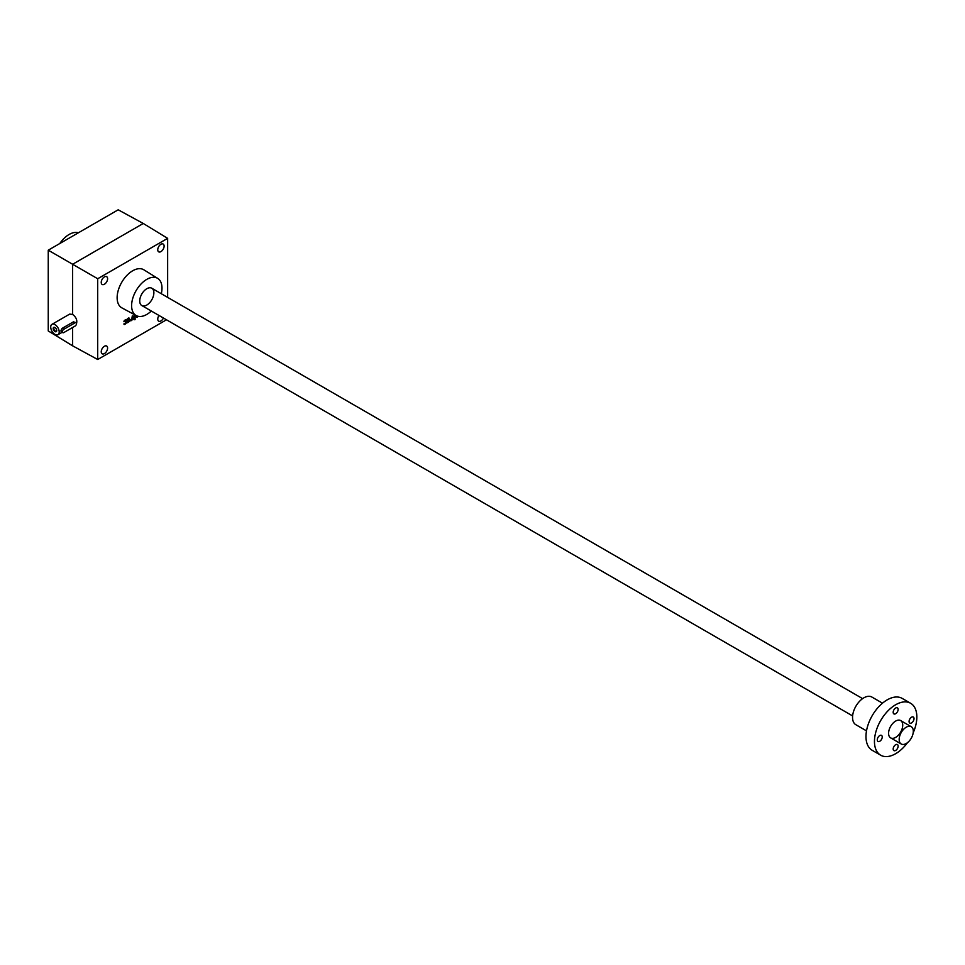 <?xml version="1.0" encoding="UTF-8"?>
<svg xmlns="http://www.w3.org/2000/svg" width="965" height="965" viewBox="0 0 965 965"><rect width="100%" height="100%" fill="white"/><g stroke="black" fill="none" stroke-linecap="round" stroke-linejoin="round"><path stroke-width="1.45" d="M48.25 250.188L118.188 209.803L143.266 223.47L167.645 238.355L97.706 278.74L48.25 250.188L48.25 330.947L72.628 345.832L97.706 359.499L166.487 319.789M125.595 320.501L125.715 322.732L123.918 323.89A1.194 0.688 120 0 0 124.762 324.385L125.39 324.011A1.194 0.688 120 0 0 126.246 322.551L126.246 320.344A1.194 0.688 120 0 0 125.39 319.849L124.762 320.223A1.194 0.688 120 0 0 123.918 321.695L125.004 320.368M128.622 318.74L128.755 319.692L126.946 320.73L126.946 322.141A1.194 0.688 120 0 0 127.802 322.624L128.429 322.262A1.194 0.688 120 0 0 129.286 320.79L129.286 318.595A1.194 0.688 120 0 0 128.429 318.1L127.802 318.462A1.194 0.688 120 0 0 126.946 319.934L128.043 318.607M129.986 319.403L129.986 319.897A1.797 1.037 120 0 0 130.359 320.718A1.797 1.037 120 0 0 132.157 319.68L132.157 319.68A1.797 1.037 120 0 0 132.953 319.644A1.797 1.037 120 0 0 133.592 319.005L134.123 314.819L133.592 317.931L132.253 318.631M130.516 319.717L131.795 318.981L132.314 315.857L132.507 319.077M135.353 318.872L134.823 319.789L135.353 318.872M134.823 314.831L134.823 318.571L135.353 315.121M136.065 315.495L136.065 316.387A1.797 1.037 120 0 0 136.439 317.208A1.797 1.037 120 0 0 137.223 317.171A1.797 1.037 120 0 0 137.862 316.544L138.393 316.351M136.596 316.206L137.633 316.17M160.926 251.612A4.499 2.593 -60 0 1 158.682 251.841A4.499 2.593 -60 0 1 158.682 246.642A4.499 2.593 -60 0 1 163.181 244.048A4.499 2.593 -60 0 1 163.869 247.655A4.499 2.593 -60 0 1 160.926 251.612M104.413 284.241A4.499 2.593 -60 0 1 102.169 284.47A4.499 2.593 -60 0 1 102.169 279.271A4.499 2.593 -60 0 1 106.657 276.678A4.499 2.593 -60 0 1 107.356 280.284A4.499 2.593 -60 0 1 104.413 284.241M163.459 318.04A4.499 2.593 -60 0 1 160.926 320.959A4.499 2.593 -60 0 1 158.682 321.176A4.499 2.593 -60 0 1 159.008 315.471M104.413 353.588A4.499 2.593 -60 0 1 102.169 353.805A4.499 2.593 -60 0 1 102.169 348.618A4.499 2.593 -60 0 1 106.657 346.025A4.499 2.593 -60 0 1 107.356 349.619A4.499 2.593 -60 0 1 104.413 353.588M136.258 315.603L121.88 307.871A21.978 12.69 -60 0 1 121.686 282.383A21.978 12.69 -60 0 1 143.857 269.814L157.729 278.403A21.483 12.4 120 0 0 146.801 279.355A21.483 12.4 120 0 0 132.724 298.45A21.483 12.4 120 0 0 136.258 315.603A21.483 12.4 120 0 0 146.801 314.433A21.483 12.4 120 0 0 151.312 311.032M167.645 238.355L167.645 297.389M97.706 278.74L97.706 359.499M51.965 324.324A5.995 3.462 -120 0 0 51.049 329.137A5.995 3.462 -120 0 0 54.957 334.409A5.995 3.462 -120 0 0 57.96 334.71A5.995 3.462 -120 0 0 57.96 327.786A5.995 3.462 -120 0 0 51.965 324.324L69.673 314.107L72.628 314.433C76.138 317.135 77.429 320.187 76.512 323.601M143.266 223.47L72.628 264.265L72.628 314.433M72.628 327.485L72.628 345.832M146.801 288.728L146.801 288.728A9.988 5.766 120 0 0 139.732 300.971A9.988 5.766 120 0 0 146.801 305.049A9.988 5.766 120 0 0 153.869 292.805A9.988 5.766 120 0 0 146.801 288.728M161.3 293.722A21.483 12.4 120 0 0 157.729 278.403M78.394 232.782A21.483 12.4 120 0 0 69.094 234.483A21.483 12.4 120 0 0 59.794 243.53M136.149 316.882A1.797 1.037 120 0 0 136.523 316.773L137.223 317.171M133.411 318.571L134.123 318.981M130.082 320.392A1.797 1.037 120 0 0 130.709 320.127L130.444 319.668M131.722 319.355A1.797 1.037 120 0 0 132.253 319.234L132.953 319.644M128.574 318.715L128.574 318.185A1.194 0.688 120 0 0 128.562 318.04M128.755 320.971L128.755 320.308L127.477 321.031L127.609 321.984L128.755 320.971M127.609 321.984L126.946 321.405M125.534 320.464L125.534 319.934A1.194 0.688 120 0 0 125.522 319.789M55.126 327.581A2.063 1.194 -120 0 0 54.233 327.557A2.063 1.194 -120 0 0 53.919 329.21A2.063 1.194 -120 0 0 55.27 331.031A2.063 1.194 -120 0 0 56.296 331.128A2.063 1.194 -120 0 0 56.718 330.356M63.787 332.575L75.101 326.049A2.002 1.158 120 0 0 76.404 324.288A2.002 1.158 120 0 0 76.09 322.696A2.002 1.158 120 0 0 75.101 322.793L63.787 329.318A2.002 1.158 120 0 0 62.484 331.079A2.002 1.158 120 0 0 62.797 332.684A2.002 1.158 120 0 0 63.787 332.575M76.09 322.696L73.437 321.84L62.134 328.365C60.578 330.657 60.578 331.743 62.134 331.622M54.957 331.562A2.497 1.448 -120 0 0 56.73 330.537A2.497 1.448 -120 0 0 54.957 327.485A2.497 1.448 -120 0 0 53.196 328.498A2.497 1.448 -120 0 0 54.957 331.562M906.244 743.508A9.988 5.766 -60 0 1 901.25 744.003A9.988 5.766 -60 0 1 901.25 732.471A9.988 5.766 -60 0 1 911.25 726.705A9.988 5.766 -60 0 1 912.769 734.703A9.988 5.766 -60 0 1 906.244 743.508M907.546 742.616A29.975 17.31 -60 0 1 880.659 755.197L872.191 750.3A29.975 17.31 -60 0 1 865.979 736.572A29.975 17.31 -60 0 1 879.067 706.416A29.975 17.31 -60 0 1 902.154 698.383L910.634 703.28A29.975 17.31 -60 0 1 913.192 732.845M880.659 755.197A29.975 17.31 -60 0 1 874.459 741.47A29.975 17.31 -60 0 1 887.535 711.301A29.975 17.31 -60 0 1 910.634 703.28M893.18 712.303A3.498 2.014 -60 0 1 894.7 708.793A3.498 2.014 -60 0 1 897.402 707.852A3.498 2.014 -60 0 1 898.125 709.456A3.498 2.014 -60 0 1 896.594 712.966A3.498 2.014 -60 0 1 893.904 713.907A3.498 2.014 -60 0 1 893.18 712.303M877.282 739.841A3.498 2.014 -60 0 1 878.813 736.319A3.498 2.014 -60 0 1 881.503 735.378A3.498 2.014 -60 0 1 881.503 739.419A3.498 2.014 -60 0 1 878.005 741.446A3.498 2.014 -60 0 1 877.282 739.841M893.18 749.021A3.498 2.014 -60 0 1 894.7 745.499A3.498 2.014 -60 0 1 897.402 744.558A3.498 2.014 -60 0 1 897.402 748.599A3.498 2.014 -60 0 1 893.904 750.613A3.498 2.014 -60 0 1 893.18 749.021M909.078 721.482A3.498 2.014 -60 0 1 910.598 717.96A3.498 2.014 -60 0 1 913.3 717.031A3.498 2.014 -60 0 1 913.3 721.072A3.498 2.014 -60 0 1 909.802 723.087A3.498 2.014 -60 0 1 909.078 721.482M888.584 733.316A9.988 5.766 -60 0 1 895.653 721.072A9.988 5.766 -60 0 1 902.721 725.161A9.988 5.766 -60 0 1 895.653 737.393A9.988 5.766 -60 0 1 888.584 733.316M866.51 730.867L855.871 724.727A15.983 9.228 -60 0 1 852.553 717.405A15.983 9.228 -60 0 1 859.538 701.314A15.983 9.228 -60 0 1 871.853 697.032L882.493 703.171M128.574 318.185L129.286 318.595M127.091 322.214L127.802 322.624M125.534 319.934L126.246 320.344M124.051 323.975L124.762 324.385M75.101 322.793L73.437 321.84M63.787 329.318L62.134 328.365M57.96 334.71L62.134 332.298M61.265 331.791L62.797 332.684M141.807 305.543L852.626 715.933M890.659 737.887L901.25 744.003M151.794 288.233L862.614 698.624M900.647 720.578L911.25 726.705"/></g></svg>
